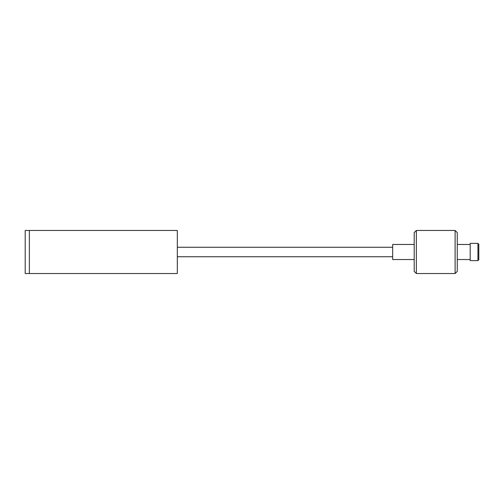 <?xml version="1.0" encoding="UTF-8"?>
<svg xmlns="http://www.w3.org/2000/svg" width="504" height="504" viewBox="0 0 504 504"><rect width="100%" height="100%" fill="white"/><g stroke="black" fill="none" stroke-linecap="round" stroke-linejoin="round"><path stroke-width="0.76" d="M29.345 273.533L177.326 273.533L177.326 230.467L29.345 230.467L29.345 273.533L25.2 273.533L25.2 230.467L29.345 230.467M392.666 247.262L177.326 247.262M392.666 256.738L177.326 256.738M477.937 243.388L478.8 244.245L478.8 259.755L477.937 260.612L477.937 243.388L470.188 243.388L470.188 260.612L477.937 260.612M455.112 230.467L457.267 232.621L457.267 271.379L455.112 273.533L455.112 230.467L416.354 230.467L416.354 273.533L455.112 273.533M416.354 273.533L414.2 271.379L414.2 232.621L416.354 230.467M414.2 259.535L392.666 259.535L392.666 244.465L414.2 244.465M470.188 259.535L457.267 259.535M470.188 244.465L457.267 244.465"/></g></svg>
